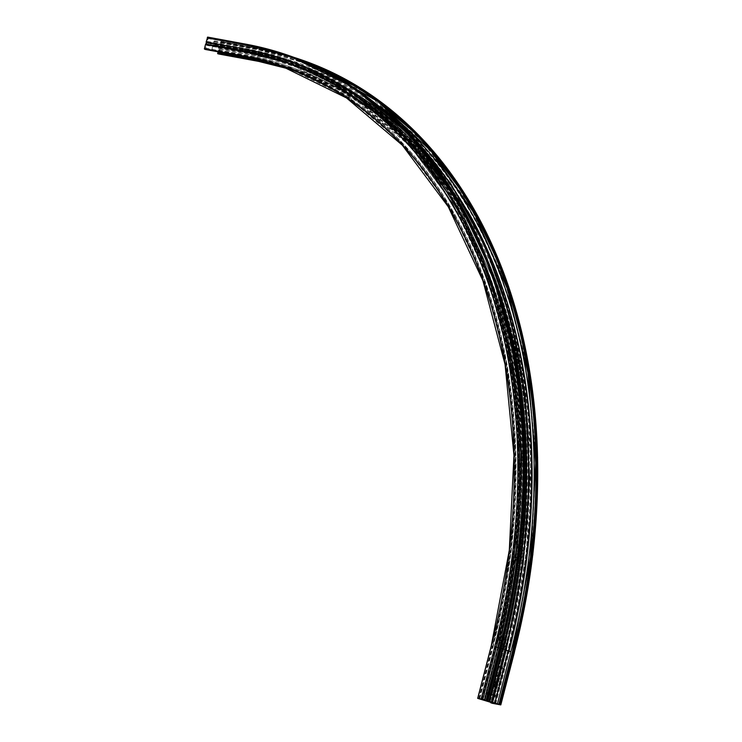 <?xml version="1.0" encoding="UTF-8"?>
<svg xmlns="http://www.w3.org/2000/svg" width="742" height="742" viewBox="0 0 742 742"><rect width="100%" height="100%" fill="white"/><g stroke="black" fill="none" stroke-linecap="round" stroke-linejoin="round"><path stroke-width="0.56" stroke-dasharray="3.71 2.78" d="M496.444 647.07L498.012 647.423L496.444 647.07M216.831 45.271L214.401 44.715L216.831 45.271M214.494 45.939L216.933 46.486L214.494 45.939M242.43 51.921L239.991 51.374L242.43 51.921M240.631 50.493L243.07 51.05L240.631 50.493M221.802 48.109L219.363 47.553L221.802 48.109M220.003 46.672L222.442 47.228L220.003 46.672M207.185 44.492A0.937 0.64 -79.5 0 1 207.649 42.693A0.937 0.64 -79.5 0 1 207.185 44.492M218.473 51.912L218.964 50.011A1.809 1.252 100.5 0 0 218.231 47.859L213.464 46.227L211.98 49.983L212.518 45.902L208.187 44.631A1.632 1.122 -79.5 0 1 207.12 45.197A1.632 1.122 -79.5 0 1 207.009 45.169L206.202 45.271L205.571 49.519M484.285 699.456L482.717 699.094L484.285 699.456M498.03 647.367L495.851 646.876L498.03 647.367M496.352 647.423L497.919 647.785L496.352 647.423M489.711 692.935A1.447 1.002 100.5 0 0 487.874 693.482A1.447 1.002 100.5 0 0 489.145 695.106M487.095 693.343A1.447 1.002 -79.5 0 1 489.006 693.993A1.447 1.002 -79.5 0 1 487.095 693.343M501.481 667.791A1.447 1.002 100.5 0 0 499.579 667.141A1.447 1.002 100.5 0 0 501.481 667.791M501.267 669.043A1.447 1.002 -79.5 0 1 501.564 666.186A1.447 1.002 -79.5 0 1 501.944 666.39M494.237 695.783A1.447 1.002 100.5 0 0 492.336 695.133A1.447 1.002 100.5 0 0 494.237 695.783M494.024 697.035A1.447 1.002 -79.5 0 1 494.32 694.178A1.447 1.002 -79.5 0 1 494.71 694.382M497.418 676.37L496.788 676.277L497.632 676.509L497.084 675.758L497.901 675.47L497.112 675.025L497.418 676.37L496.76 676.389M495.526 681.907L495.656 681.406L496.277 681.861L495.712 681.295L495.48 682L495.684 681.406L496.277 681.861L495.712 681.295L495.554 681.917M495.229 682.955L495.906 683.206L495.6 682.25L495.202 682.946L495.934 683.094M495.906 683.094L495.211 682.538L496.101 682.427M496.083 682.417L495.202 682.946M494.988 683.234L495.823 683.521L494.96 683.345M495.304 683.734L494.636 684.606L495.471 684.885L495.304 683.734L494.608 684.597L495.443 684.885L495.276 683.734L494.71 684.217L495.304 683.734M494.061 686.814L494.933 686.962L494.237 686.146L494.005 686.925L494.905 686.962L494.209 686.137L494.033 686.814M497.279 681.11L498.114 681.397L498.318 680.711L498.058 681.258L497.567 680.451L497.307 681.119L498.142 681.397L498.318 680.711L497.418 681.035L497.567 680.451L497.307 681.119M497.14 681.759L497.891 682.371L497.845 681.675L497.029 682.083L497.863 682.371L497.817 681.666L497.14 681.759M497.298 683.688L496.667 683.595L497.511 683.827L496.964 683.076L497.78 682.788L496.992 682.343L497.298 683.688L496.667 683.595M496.528 684.773L497.205 685.024L496.899 684.068L496.5 684.773L497.233 684.922M497.205 684.912L496.509 684.365L497.409 684.245M497.381 684.235L496.5 684.773M496.046 685.886L496.88 686.257L496.407 685.218L497.094 685.339L496.259 685.052L496.704 686.109L496.046 685.998L496.88 686.285L496.435 685.228L497.121 685.339L496.287 685.061L496.723 686.109L496.073 685.886M495.777 687.036L496.528 687.287M495.508 688.084L496.37 688.233L495.675 687.407L495.452 688.196L496.287 688.474L496.259 687.63L495.656 687.407L495.48 688.084M500.915 672.363L495.962 691.618L492.697 690.116L497.492 671.575L501.091 672.799L495.99 691.618L492.725 690.125L497.52 671.575L500.943 672.363M495.118 689.578L496.101 689.281L495.415 688.418L495.118 689.578L496.083 689.262L495.396 688.409L495.118 689.578M497.567 680.099L498.374 680.488L498.503 679.96L497.743 679.422L497.52 680.201L498.411 680.238L497.715 679.412L497.567 680.099M498.364 678.457L498.272 678.93L498.392 678.457M498.234 677.539L498.976 677.789M499.31 676.954L498.411 676.658L499.31 676.954M494.274 685.988L495.266 685.673L494.58 684.82L494.274 685.988L495.239 685.682L494.552 684.82L494.274 685.988M207.667 37.109L208.613 37.434L207.194 41.422L207.825 42.016A1.632 1.122 -79.5 0 1 208.548 43.203L212.796 44.854L214.243 41.088L213.742 45.179L218.5 46.811A1.809 1.252 100.5 0 0 218.621 46.839A1.809 1.252 100.5 0 0 220.142 45.466L220.717 41.571L221.858 42.34L220.606 47.006A1.363 0.937 100.5 0 0 220.086 49.009L218.64 53.99M218.231 47.859L256.908 55.01L252.141 53.387L213.455 46.227L252.141 53.387A543.07 390.913 108.9 0 1 292.153 63.858A543.07 390.913 108.9 0 1 502.909 649.241L507.667 650.864L494.098 703.351M246.288 44.251L247.29 44.585L247.058 45.652L208.344 38.482L247.021 45.642A548.783 395.022 108.9 0 1 287.451 56.216A548.783 395.022 108.9 0 1 500.423 647.747L486.854 700.244M495.637 690.626L495.656 690.051L495.656 690.635M496.222 688.335L496.231 687.741L496.25 688.344M496.676 686.934L495.749 687.027M496.639 683.595L497.511 683.827M497.483 683.827L496.936 683.067L497.752 682.779L496.964 682.334L497.53 682.77L496.806 683.039M496.815 683.011L497.27 683.679M497.455 682.111L497.428 681.555L497.483 682.111M498.29 680.349L498.299 679.746L498.318 680.349M498.967 678.086L499.134 677.437L498.262 677.427M494.784 687.064L494.793 686.471L494.812 687.073M494.719 684.514L495.248 683.846L495.387 684.745L494.719 684.514L495.276 683.846L495.415 684.745L494.747 684.523M494.933 683.345L495.795 683.632M495.795 683.521L494.96 683.234M496.732 676.389L497.613 676.491L497.057 675.758L497.901 675.47L497.084 675.016L497.622 675.452L496.936 675.721M496.908 675.712L497.39 676.361M245.852 51.643A0.937 0.64 -79.5 0 1 246.325 49.844A0.937 0.64 -79.5 0 1 245.852 51.643M212.472 49.584L251.148 56.735L250.694 57.153L250.434 56.494A539.555 388.381 108.9 0 1 499.579 648.489L486.093 700.615M486.715 701.218L500.293 648.731L499.579 648.489M211.758 49.343L250.434 56.494M213.742 45.179L252.419 52.339L257.177 53.962A544.155 391.702 108.9 0 1 297.264 64.452A544.155 391.702 108.9 0 1 467.469 210.737M218.5 46.811L257.177 53.962A1.809 1.252 100.5 0 0 257.298 53.999A1.809 1.252 100.5 0 0 258.819 52.617A545.973 393 108.9 0 1 380.368 106.625M489.34 701.728L502.909 649.241L489.089 701.663M501.193 648.527L498.661 647.664L485.101 700.096M484.313 700.012L497.882 647.516L501.954 648.907L488.384 701.403M497.344 704.269L510.774 651.745L497.205 704.241M220.68 46.894L259.357 54.045A544.786 392.156 108.9 0 1 510.913 651.782M221.858 42.34L260.535 49.491A549.507 395.542 108.9 0 1 514.271 652.404L500.692 704.891M492.317 703.342L505.896 650.855L505.395 650.725L491.816 703.212M218.918 53.712L257.595 60.863A537.727 387.064 108.9 0 1 505.896 650.855M220.096 49.157L258.772 56.318A542.439 390.459 108.9 0 1 509.244 651.476L495.675 703.963M491.018 702.303L504.439 650.4L505.395 650.725A537.366 386.805 108.9 0 0 296.856 71.492A537.366 386.805 108.9 0 0 289.797 69.191L295.9 71.167A537.366 386.805 108.9 0 1 504.439 650.4L505.219 650.539L491.761 702.553M512.583 651.847A548.783 395.022 108.9 0 1 512.564 651.903L499.227 704.473L512.805 651.977A548.598 394.892 108.9 0 0 404.427 123.441M220.801 42.925L259.477 50.085A548.598 394.892 108.9 0 1 319.292 68.097M220.142 45.466L258.819 52.617M506.127 650.215L503.679 649.38L490.11 701.849M490.119 701.849L503.679 649.38A544.155 391.702 108.9 0 0 292.506 62.829L257.298 53.999L218.621 46.839M213.668 44.965L252.345 52.116A544.34 391.832 108.9 0 1 503.697 649.361M214.494 41.747L253.17 48.898A547.67 394.225 108.9 0 1 506.063 649.797L492.493 702.294M213.779 41.506L252.456 48.657A547.67 394.225 108.9 0 1 382.547 109.241M212.954 44.724L251.631 51.875A544.34 391.832 108.9 0 1 494.209 278.333M484.238 699.697L497.697 647.2L484.229 699.697M207.194 41.422L245.871 48.573A545.611 392.741 108.9 0 1 497.808 647.209M207.945 38.538L246.622 45.689A548.598 394.892 108.9 0 1 499.941 647.608L486.362 700.096M486.613 700.16L500.182 647.673L501.165 647.942M491.362 645.883A537.366 386.805 108.9 0 1 491.352 645.92L492.298 646.245L478.729 698.732M479.517 698.825L492.836 646.31A538.451 387.593 108.9 0 0 283.871 65.908L284.112 65.992A538.451 387.593 108.9 0 1 493.078 646.393L492.298 646.245A537.366 386.805 108.9 0 0 283.759 67.021A537.366 386.805 108.9 0 0 283.286 66.854L282.804 66.697M205.46 48.156L244.127 55.316A538.636 387.723 108.9 0 1 492.846 646.291M206.202 45.271L244.879 52.422A541.623 389.875 108.9 0 1 494.979 646.69L481.4 699.177M488.375 701.394L501.954 648.907A542.894 390.784 108.9 0 0 251.269 53.276L251.195 53.062A543.07 390.913 108.9 0 1 291.198 63.534A543.07 390.913 108.9 0 1 501.954 648.907M212.592 46.125L251.269 53.276M251.148 56.735A539.555 388.381 108.9 0 1 500.293 648.731M213.306 46.366L251.983 53.517A542.894 390.784 108.9 0 1 502.659 649.176M494.042 703.333L507.574 651.031L508.14 651.077L507.667 650.864A543.07 390.913 108.9 0 0 296.911 65.481A543.07 390.913 108.9 0 0 256.908 55.01A1.809 1.252 100.5 0 1 257.641 57.171A541.261 389.615 108.9 0 1 507.574 651.031M218.964 50.011L257.641 57.171M264.421 61.187A538.636 387.723 108.9 0 1 505.701 650.688L492.243 702.72M492.002 702.637L505.219 650.539A538.451 387.593 108.9 0 0 296.253 70.138L296.494 70.221A538.451 387.593 108.9 0 1 505.45 650.623L505.701 650.688M208.112 38.398L246.771 45.55L287.451 56.216L246.78 45.559A548.783 395.022 108.9 0 1 287.21 56.132A548.783 395.022 108.9 0 1 500.182 647.673L499.941 647.608M259.357 54.045L259.283 54.166A544.656 392.054 108.9 0 1 510.774 651.745L509.244 651.476M495.73 703.954L509.3 651.476C526.996 582.646 534.509 514.614 531.847 447.38A542.578 390.561 108.9 0 1 509.3 651.476C526.996 582.656 534.509 514.623 531.847 447.38A542.578 390.561 108.9 0 0 258.763 56.169L258.772 56.318M482.764 699.307L496.342 646.811M481.892 699.307L495.471 646.82L497.53 647.423L483.96 699.91M212.518 45.902L251.195 53.062L246.863 51.792A1.632 1.122 -79.5 0 1 245.797 52.348A1.632 1.122 -79.5 0 1 245.685 52.32A541.985 390.134 108.9 0 1 285.614 62.773A541.985 390.134 108.9 0 1 495.944 646.978L482.374 699.465M485.018 700.105L498.689 647.599L484.721 699.789M498.272 647.404L497.789 647.247A545.249 392.481 108.9 0 0 286.189 59.518L286.662 59.685A545.249 392.481 108.9 0 1 498.272 647.404M207.009 45.169L245.203 52.163A541.985 390.134 108.9 0 1 285.132 62.606A541.985 390.134 108.9 0 1 495.471 646.82L494.979 646.69M245.871 48.573L246.502 49.176A1.632 1.122 -79.5 0 1 247.225 50.354A544.359 391.841 108.9 0 1 498.587 647.618L498.661 647.664A544.155 391.702 108.9 0 0 287.479 61.113L291.55 62.504A544.155 391.702 108.9 0 1 501.759 301.771M208.446 44.511L247.123 51.671A543.07 390.913 108.9 0 1 287.126 62.142A543.07 390.913 108.9 0 1 497.882 647.516L497.53 647.423A542.875 390.774 108.9 0 0 246.863 51.792L208.187 44.631M207.825 42.016L246.502 49.176A545.249 392.481 108.9 0 1 286.662 59.685L351.495 91.489L408.23 139.505L454.976 202.093L490.174 277.156L512.657 362.189L521.7 454.345L516.988 550.555L498.689 647.599L485.166 699.873M208.548 43.203L247.392 50.623A544.155 391.702 108.9 0 1 287.479 61.113L351.986 92.759L408.471 140.572L455.031 202.937L490.119 277.796L512.546 362.662L521.552 454.651L516.84 550.712L498.568 647.618L484.99 700.105M208.715 43.463L247.392 50.623L251.464 52.014A544.155 391.702 108.9 0 1 291.55 62.504L251.631 51.875M212.787 44.854L251.464 52.014L212.796 44.854M252.456 48.657L252.92 48.249L253.17 48.898M252.345 52.116L252.419 52.339A544.155 391.702 108.9 0 1 292.506 62.829L357.023 94.484L413.507 142.279L460.068 204.644L495.174 279.539L517.61 364.396L526.625 456.386L521.914 552.456L503.632 649.361L490.063 701.849M259.477 50.085L259.403 49.872A548.783 395.022 108.9 0 1 299.833 60.445A548.783 395.022 108.9 0 1 512.805 651.977M220.726 42.711L259.162 49.788A548.783 395.022 108.9 0 1 299.592 60.362A548.783 395.022 108.9 0 1 316.194 66.622M220.754 41.58L259.431 48.74A549.868 395.811 108.9 0 1 293.851 57.329L260.386 49.065A549.868 395.811 108.9 0 1 300.9 59.666M220.485 42.628L259.162 49.788L259.394 48.731L220.717 41.571M221.71 41.904L260.535 49.491M220.606 47.006L259.283 54.166A1.363 0.937 100.5 0 0 258.763 56.169L220.086 49.009M289.324 69.015A537.366 386.805 108.9 0 1 295.9 71.167L359.592 102.424L415.353 149.624L461.329 211.21L495.962 285.132L518.111 368.922L527.005 459.771L522.349 554.636L504.3 650.335L490.879 702.247M267.296 61.957A538.451 387.593 108.9 0 1 296.253 70.138L267.268 61.948M256.834 59.842L218.157 52.691L256.825 59.842A538.451 387.593 108.9 0 1 296.494 70.221L256.509 59.75M494.562 703.564L508.14 651.077L526.366 554.422L531.049 458.602L522.053 366.808L499.644 282.108L464.585 207.343L418.024 144.996L361.502 97.174L296.911 65.481L251.983 53.517M207.12 45.197L245.797 52.348L285.614 62.773L245.185 52.153L206.508 44.993L244.879 52.422M244.127 55.316L244.201 55.529A538.451 387.593 108.9 0 1 283.871 65.908L347.71 97.23L403.602 144.532L449.68 206.239L484.424 280.346L506.619 364.313L515.532 455.338L510.876 550.397L492.79 646.291L479.221 698.779M205.525 48.369L244.443 55.613A538.451 387.593 108.9 0 1 284.112 65.992L348.035 97.36L403.991 144.718L450.106 206.48L484.841 280.578L507.036 364.545L515.95 455.569L511.294 550.592L493.217 646.458L479.666 698.853M208.613 37.434L247.29 44.585A549.868 395.811 108.9 0 1 287.803 55.186M208.094 38.398L246.622 45.689M207.343 41.849L246.019 49.009A545.249 392.481 108.9 0 1 286.189 59.518L350.827 91.238L407.423 139.134L454.076 201.629L489.228 276.645L511.702 361.669L520.736 453.844L516.015 550.1L497.697 647.2L484.127 699.687M205.766 48.453L244.443 55.613M496.203 646.959L514.429 550.304L519.131 454.503L510.153 362.755L487.8 278.129L452.824 203.494L406.412 141.314L350.122 93.659L285.837 62.105L245.917 51.662L207.241 44.511M207.584 42.674L246.261 49.825L286.44 60.343L351.124 92.082L407.738 139.997L454.392 202.473L489.525 277.425L511.98 362.346L520.995 454.392L516.293 550.49L498.012 647.423M485.936 700.559L499.403 648.471L517.508 552.484L522.183 457.322L513.26 366.205L491.046 282.145L456.293 208.001L410.187 146.23L354.249 98.881L290.363 67.531L250.694 57.153L212.017 49.992M214.123 45.763L214.401 44.715M240.26 50.317L239.991 51.374M219.632 46.505L219.363 47.553M495.851 646.876L482.281 699.354M488.31 692.24L489.089 692.388M501.564 666.186L500.794 666.038M494.32 694.178L493.551 694.03M316.213 66.632L299.592 60.362L364.953 92.398L421.957 140.655L468.935 203.596L504.328 279.103L526.941 364.674L536.03 457.443L531.272 554.293L512.852 652.005L499.273 704.492M208.419 44.511L247.095 51.662L291.198 63.534L355.641 95.152L412.051 142.9L458.547 205.191L493.569 279.91L515.95 364.591L524.937 456.395L520.235 552.243L502 648.935L488.431 701.422M493.801 697.026L493.022 696.886M501.036 669.034L500.266 668.894M498.355 647.525L484.786 700.003M487.791 695.096L488.561 695.235M214.243 41.088L252.92 48.249L306.752 63.784L356.754 89.671M496.342 646.82C514.104 577.749 521.645 509.448 518.964 441.935M222.442 47.228L222.173 48.276M243.07 51.05L242.801 52.098M216.933 46.486L217.202 45.438"/><path stroke-width="1.11" d="M482.615 699.511L484.786 700.003L482.615 699.511M489.145 695.106A1.447 1.002 100.5 0 0 489.711 692.935M501.944 666.39A1.447 1.002 -79.5 0 1 501.267 669.043M494.71 694.382A1.447 1.002 -79.5 0 1 494.024 697.035M481.15 699.001L494.868 646.542L481.289 699.029L477.681 698.37L494.098 703.351L491.816 703.212L500.813 704.9L482.764 699.307L496.398 646.82L482.819 699.307M481.289 699.029L482.764 699.307L496.342 646.811C514.104 577.73 521.645 509.439 518.964 441.935A544.656 392.054 108.9 0 1 496.342 646.811M205.571 49.519L204.393 48.749L205.645 44.075A1.363 0.937 100.5 0 0 206.165 42.071L207.639 37.1L246.344 44.26A549.868 395.811 108.9 0 1 286.848 54.862A549.868 395.811 108.9 0 1 500.247 647.571L486.669 700.058M218.241 52.663L218.473 51.912M218.64 53.99L217.638 53.656L217.87 52.589L256.509 59.75M489.154 701.542L502.733 649.055L501.193 648.527M205.571 44.195L244.248 51.356A542.439 390.459 108.9 0 1 494.728 646.514M204.393 48.749L243.07 55.9A537.727 387.064 108.9 0 1 491.371 645.892L477.792 698.38L491.371 645.892M486.177 699.929L499.746 647.441L501.184 647.952M207.333 37.378L246.01 44.529A549.507 395.542 108.9 0 1 499.746 647.441M206.155 41.923L244.832 49.083A544.786 392.156 108.9 0 1 496.398 646.82M490.879 702.832L491.018 702.303M500.72 704.854L514.289 652.366L513.334 652.042L499.765 704.529M499.004 704.334L512.425 651.838L513.334 652.042A549.868 395.811 108.9 0 0 299.944 59.341L300.9 59.666A549.868 395.811 108.9 0 1 514.289 652.366L514.28 652.404M319.292 68.097A548.598 394.892 108.9 0 1 404.427 123.441M380.368 106.625A545.973 393 108.9 0 1 510.923 651.652L497.353 704.139M494.868 703.499L508.446 651.003L506.127 650.215M491.779 702.043L505.348 649.556L506.081 649.807M382.547 109.241A547.67 394.225 108.9 0 1 505.348 649.556M494.209 278.333A544.34 391.832 108.9 0 1 502.983 649.12L489.405 701.607M487.624 700.383L501.193 647.896A549.868 395.811 108.9 0 0 287.803 55.186L246.01 44.529M218.306 52.552L256.982 59.703A538.636 387.723 108.9 0 1 264.421 61.187M491.881 703.11L492.002 702.637M491.761 702.553L491.64 703.026M501.759 301.771A544.155 391.702 108.9 0 1 502.733 649.055L502.983 649.12M244.248 51.356L244.322 51.235A542.578 390.561 108.9 0 1 494.868 646.542L496.333 646.829M467.469 210.737A544.155 391.702 108.9 0 1 508.446 651.003L510.923 651.652M316.194 66.622A548.783 395.022 108.9 0 1 512.583 651.847M293.851 57.329A549.868 395.811 108.9 0 1 299.944 59.341L293.851 57.329M218.584 53.98L257.261 61.132A537.366 386.805 108.9 0 1 289.797 69.191L256.315 60.807A537.366 386.805 108.9 0 1 289.324 69.015M257.316 61.141L218.612 53.98M217.638 53.656L256.315 60.807L256.584 59.759A538.451 387.593 108.9 0 1 267.296 61.957M244.248 56.67L244.174 56.661A537.366 386.805 108.9 0 1 283.286 66.854M244.443 55.613L244.489 56.568M205.497 49.501L243.218 56.336A537.366 386.805 108.9 0 1 282.804 66.697A537.366 386.805 108.9 0 1 491.362 645.883M204.542 49.176L243.07 55.9M205.645 44.075L244.322 51.235A1.363 0.937 100.5 0 0 244.841 49.232A544.656 392.054 108.9 0 1 518.964 441.935M206.165 42.071L244.832 49.083M487.763 700.448L501.342 647.961L519.799 550.063L524.557 453.019L515.449 360.074L492.781 274.327L457.313 198.652L410.224 135.582L353.081 87.222L287.803 55.186M490.731 702.822L490.879 702.247M498.847 704.325L512.425 651.838L530.493 557.112L535.715 463.091L527.933 372.744L507.398 288.898L474.75 214.206L431.037 151.025L377.632 101.32L316.213 66.632M492.66 702.303L506.239 649.816L523.119 564.106L529.5 478.748L525.206 395.931L510.348 317.808L485.314 246.4L450.737 183.534L407.516 130.833L356.754 89.671M477.681 698.37L491.26 645.883L509.309 550.184L513.956 455.319L505.061 364.48L482.912 280.68L448.261 206.749L402.285 145.163L346.514 97.953L282.804 66.697M500.813 704.9L514.382 652.413L532.849 554.515L537.607 457.462L528.499 364.517L505.831 278.769L470.372 203.104L423.292 140.043L366.158 91.683L300.9 59.666M217.87 52.589L267.268 61.948M205.534 49.51L244.211 56.67L283.759 67.021M207.639 37.1L246.316 44.26"/></g></svg>
